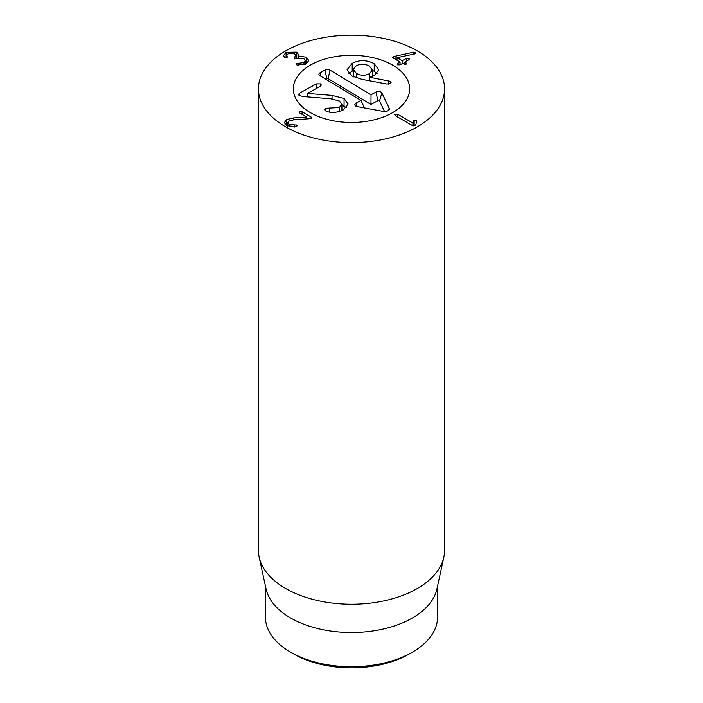 <?xml version="1.0" encoding="UTF-8"?>
<svg xmlns="http://www.w3.org/2000/svg" width="703" height="703" viewBox="0 0 703 703"><rect width="100%" height="100%" fill="white"/><g stroke="black" fill="none" stroke-linecap="round" stroke-linejoin="round"><path stroke-width="1.05" d="M311.077 116.97L311.192 118.253L308.872 118.763L293.784 119.818L289.091 120.986L287.712 122.77L289.091 124.51L296.587 125.029L296.191 126.584L286.789 125.749L284.328 122.612L286.657 119.563L293.274 117.937L306.745 117.032L299.847 113.051L299.794 111.742L302.07 111.768L311.077 116.97L311.077 118.315M299.847 113.051L299.794 111.742L299.794 113.025M306.745 117.032L306.745 118.912M306.684 117.067L306.684 118.921M293.274 117.937L293.274 119.862M297.167 125.749L296.684 126.364M294.531 124.932L294.531 127.023M289.091 124.51L289.091 126.733M311.631 117.665L311.192 118.253M306.288 57.215L308.784 60.484L306.218 63.85L297.343 65.08L296.719 64.825L296.771 63.534L303.968 62.576L305.462 60.695L303.837 58.648L294.214 58.788L294.293 57.461L295.91 55.475L294.425 53.621L288.221 53.639L286.798 55.475L286.833 57.549L284.662 57.584L283.529 55.563L286.077 52.312L296.754 52.145L298.801 54.983L298.643 55.994L306.288 57.215L306.288 63.806M298.643 55.994L298.643 57.883M298.582 55.959L298.582 57.901M296.754 52.145L296.754 58.604M286.077 52.312L286.077 57.822M286.833 57.549L287.114 56.433L287.114 57.33M294.46 57.365L294.46 58.903M294.214 58.788L294.293 57.461L294.293 58.832M303.968 62.576L303.968 64.843M296.719 64.825L296.771 63.534L296.771 64.861M406.571 58.323L409.032 58.287L408.961 59.702L404.91 62.04L406.062 62.901L406.114 64.219L402.362 63.516L400.121 64.808L397.678 64.852L397.731 63.428L399.972 61.934L393.285 58.077L393.188 56.671L413.54 52.189L415.482 52.356L415.482 53.683L414.761 53.92L397.037 57.69L402.178 60.66L406.571 58.323L406.571 61.091M399.972 64.887L399.972 61.934M397.731 63.428L397.731 64.878M397.678 64.852L397.16 64.175M406.114 64.219L406.062 62.901L406.062 64.254M404.91 62.04L404.91 64.483M409.032 59.658L409.032 58.287L409.541 58.964M397.037 57.69L397.037 60.238M415.482 52.356L415.482 53.683L415.482 52.356M392.696 57.33L393.188 56.671L393.188 58.015M413.68 120.6L416.396 120.072L416.826 121.048L415.956 124.176L414.963 125.512L412.301 125.459L395.235 115.608L395.139 114.185L397.626 114.229L412.907 123.043L413.68 120.6L413.68 125.837M394.647 114.844L395.139 114.185L395.139 115.547M416.396 122.612L416.396 120.072L416.826 121.048M414.155 120.064L414.155 125.802M412.96 123.016L412.96 125.732M412.907 123.043L412.907 125.714M397.626 114.229L397.626 116.988M290.629 652.182L293.916 654.08A81.434 47.013 0 0 0 409.084 654.08L412.38 652.182A86.091 49.702 180 0 1 290.629 652.182A86.091 49.702 180 0 1 290.62 652.182A86.091 49.702 180 0 1 265.409 617.032L265.409 585.951M392.634 65.133A58.173 33.586 180 0 1 409.673 88.886A58.173 33.586 180 0 1 351.5 122.471A58.173 33.586 180 0 1 293.327 88.886A58.173 33.586 180 0 1 329.241 57.857A58.173 33.586 180 0 1 392.634 65.133M437.591 585.951L437.591 617.032A86.091 49.702 180 0 1 412.38 652.182M443.848 557.215L436.923 589.035A86.091 49.702 180 0 1 351.5 632.542A86.091 49.702 180 0 1 266.077 589.035L259.152 557.215A93.068 53.736 0 0 0 285.69 588.508A93.068 53.736 0 0 0 381.676 601.346A93.068 53.736 0 0 0 443.848 557.215A93.068 53.736 0 0 0 444.568 550.511L444.568 88.886A93.068 53.736 180 0 1 387.116 138.526A93.068 53.736 180 0 1 285.69 126.883A93.068 53.736 180 0 1 258.432 88.886A93.068 53.736 180 0 1 351.5 35.15A93.068 53.736 180 0 1 444.568 88.886M258.432 88.886L258.432 550.511A93.068 53.736 0 0 0 259.152 557.215M374.207 63.683L378.768 69.817L374.295 75.634L369.778 77.312L390.253 81.293L391.079 82.418L390.139 83.622L386.87 84.026L362.133 79.395L351.79 75.942L347.08 69.72L352.212 63.358C359.295 59.667 366.623 59.773 374.207 63.683L374.207 71.284L377.089 73.56M348.767 73.543L353.301 70.397M372.388 70.326L374.207 71.284M306.693 96.829L307.422 96.425M320.515 83.877L321.35 85.063L320.322 86.293L307.422 93.437L332.053 95.388L344.066 98.508L348.126 104L343.407 109.844C336.869 112.796 331.113 113.245 326.122 111.171L324.399 109.65L325.507 108.315L339.277 107.524L341.922 104.29L339.514 101.065L330.99 98.824L303.406 96.557L299.188 95.564L298.415 94.51L299.487 93.218L316.332 83.885L320.515 83.877L320.515 86.179M299.487 93.218L299.487 95.731M341.922 105.011L346.263 107.761M332.053 95.388L332.053 98.93M307.519 93.499L307.519 96.891M307.422 93.437L307.422 96.891M339.277 107.524L339.277 111.566M329.276 108.174L329.276 112.041M369.778 77.312L369.778 80.827M388.583 80.731L388.583 84.096M390.253 81.293L390.253 83.552M369.418 73.718L372.388 70.001L369.418 66.1C365.05 63.701 360.648 63.586 356.201 65.766L353.301 69.412L356.307 73.358C360.665 75.757 365.033 75.871 369.418 73.718L369.418 80.757M356.307 73.358L356.307 77.945M319.891 75.678A3.489 2.012 180 0 1 318.977 74.659A3.489 2.012 180 0 1 319.988 72.831L325.032 70.036A3.489 2.012 180 0 1 329.962 70.098L371.035 94.817L376.07 92.031A3.524 2.039 180 0 1 381.914 92.963L389.154 108.139A4.657 2.689 180 0 1 389.242 109.36A4.657 2.689 180 0 1 383.249 111.408L357.282 106.601A3.524 2.039 180 0 1 354.901 105.046A3.524 2.039 180 0 1 355.92 103.192L360.955 100.397L319.891 75.678M360.955 100.397L364.426 107.919M384.567 111.54L379.506 100.942A1.037 0.598 0 0 0 377.801 100.67L370.956 104.457L328.169 78.692A0.993 0.571 0 0 0 326.754 78.674L325.779 79.219M371.035 94.817L370.956 104.457M393.487 65.643A58.173 33.586 180 0 1 409.673 88.886A58.173 33.586 180 0 1 351.5 122.471A58.173 33.586 180 0 1 293.327 88.886A58.173 33.586 180 0 1 329.804 57.725A58.173 33.586 180 0 1 393.487 65.643M302.07 111.768L302.07 114.343M286.657 119.563L286.657 125.67M296.587 125.029L296.587 126.417M298.731 63.358L298.731 65.335M402.52 60.66L402.52 63.463M402.178 60.66L402.178 63.622M413.54 52.189L413.54 54.175M395.06 56.091L395.06 59.096M352.212 63.358L352.212 70.959M316.332 83.885L316.332 88.499M344.066 98.508L344.066 106.1M325.507 108.315L325.507 110.898M319.988 72.831L320.656 76.135M355.92 103.192L356.562 106.408M389.154 108.139L388.478 110.397M381.914 92.963L379.506 100.942M376.07 92.031L377.801 100.67M329.962 70.098L328.169 78.692M325.032 70.036L326.754 78.674M287.712 122.77L287.712 126.215M286.798 55.475L286.798 57.567M295.91 55.475L295.91 58.999M305.462 60.695L305.462 64.237M400.06 62.031L400.06 64.843M404.823 62.145L404.823 64.483M293.916 654.08L290.62 652.182M341.922 104.29L341.922 110.582M353.301 77.005L353.301 69.412M372.388 76.522L372.388 70.001"/></g></svg>
